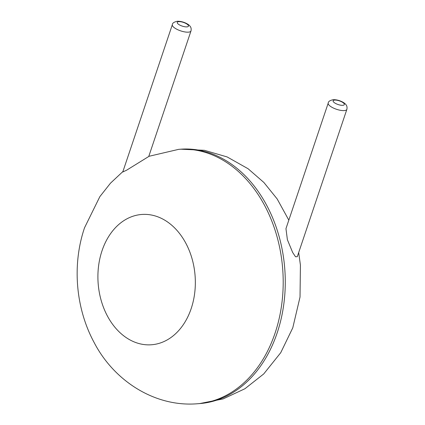 <?xml version="1.0" encoding="UTF-8"?>
<svg xmlns="http://www.w3.org/2000/svg" width="425" height="425" viewBox="0 0 425 425"><rect width="100%" height="100%" fill="white"/><g stroke="black" fill="none" stroke-linecap="round" stroke-linejoin="round"><path stroke-width="0.64" d="M292.687 252.519L295.518 256.764L297.288 256.7L346.874 109.358A9.839 3.235 -161.4 0 1 336.515 109.289A9.839 3.235 -161.4 0 1 328.222 103.084L285.961 228.65L287.39 239.721L292.687 252.519M148.739 156.501L126.629 170.186L122.761 171.992L172.348 24.655A9.839 3.235 -161.4 0 0 180.641 30.86A9.839 3.235 -161.4 0 0 190.995 30.929L148.739 156.501M178.675 149.35A127.548 94.918 -94.2 0 1 282.737 269.551A127.548 94.918 -94.2 0 1 197.482 403.75L199.553 403.596A127.548 94.918 -94.2 0 0 284.814 269.402A127.548 94.918 -94.2 0 0 180.747 149.196L178.675 149.35L148.792 156.342M102.058 250.66A65.328 48.615 -94.2 0 0 151.879 344.733A65.328 48.615 -94.2 0 0 185.959 243.456A65.328 48.615 -94.2 0 0 102.058 250.66M334.703 100.082A5.902 1.939 -161.4 0 1 344.154 103.753A5.902 1.939 -161.4 0 1 337.338 104.258A5.902 1.939 -161.4 0 1 334.703 100.082M178.829 21.654A5.902 1.939 -161.4 0 1 188.275 25.325A5.902 1.939 -161.4 0 1 181.464 25.829A5.902 1.939 -161.4 0 1 178.829 21.654M199.553 403.596L223.098 398.926L244.906 388.753L263.728 373.936L280.739 352.686L292.777 327.829L300.023 297.054L300.422 265.12L298.69 252.54M288.825 220.145L277.158 198.942L263.877 182.474L248.078 168.73L227.131 156.931L204.372 150.296L180.747 149.196M197.482 403.75C155.157 407.315 114.128 381.108 94.132 342.513C75.592 308.215 71.979 264.722 84.538 227.752L99.859 196.632L110.484 183.175L122.915 171.541M346.874 109.358C347.31 107.228 346.896 105.543 345.626 104.3C345.18 103.355 339.793 99.546 333.232 99.678C329.928 100.396 328.259 101.532 328.222 103.084M190.995 30.929C191.436 28.799 191.022 27.115 189.752 25.867C189.306 24.926 183.913 21.117 177.352 21.25C174.053 21.967 172.385 23.099 172.348 24.655"/></g></svg>
